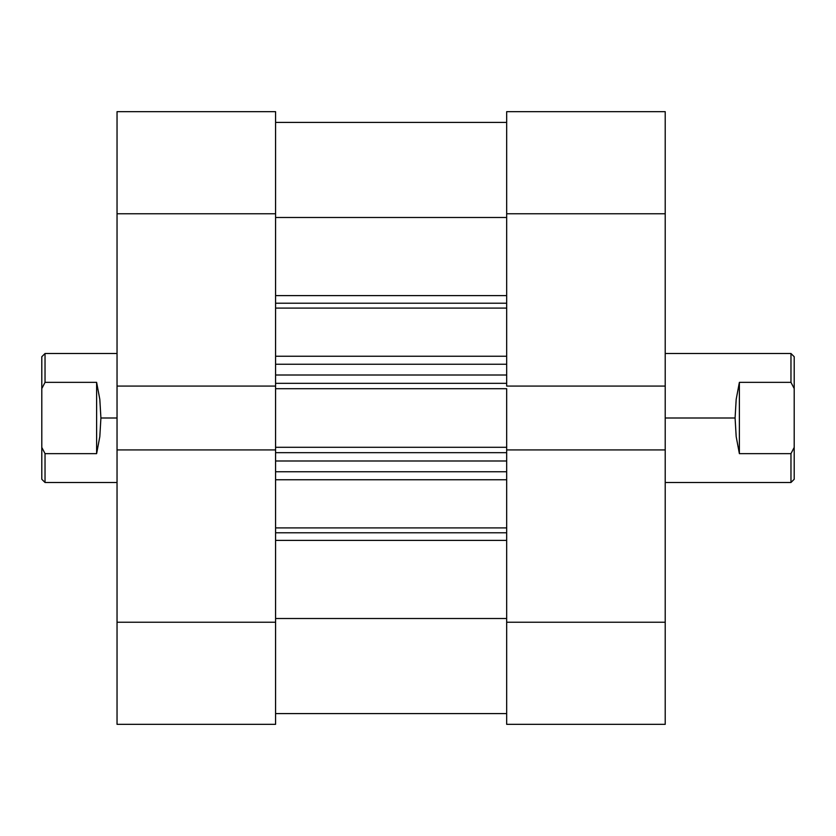 <?xml version="1.0" encoding="UTF-8"?>
<svg xmlns="http://www.w3.org/2000/svg" width="836" height="836" viewBox="0 0 836 836"><rect width="100%" height="100%" fill="white"/><g stroke="black" fill="none" stroke-linecap="round" stroke-linejoin="round"><path stroke-width="1.25" d="M506.679 111.669L506.679 386.075L665.216 386.075L665.216 111.669L506.679 111.669L506.679 386.075L665.216 386.075L665.216 213.776L506.679 213.776L665.216 213.776L665.216 111.669L506.679 111.669M506.679 449.925L506.679 724.331L665.216 724.331L665.216 386.075L665.216 449.925L506.679 449.925L506.679 622.224L665.216 622.224L665.216 449.925L506.679 449.925L506.679 447.291L506.679 450.604M665.216 724.331L506.679 724.331L506.679 622.224L665.216 622.224L665.216 724.331M275.577 724.331L275.577 449.925L117.04 449.925L117.04 724.331L275.577 724.331L275.577 449.925L117.04 449.925L117.04 622.224L275.577 622.224L117.04 622.224L117.04 724.331L275.577 724.331M275.577 386.075L275.577 111.669L117.04 111.669L117.04 449.925L117.04 386.075L275.577 386.075L275.577 213.776L117.04 213.776L117.04 386.075L275.577 386.075L275.577 450.604M117.04 111.669L275.577 111.669L275.577 213.776L117.04 213.776L117.04 111.669M506.679 303.207L275.577 303.207L506.679 303.207M275.577 295.61L506.679 295.61L275.577 295.61M506.679 532.793L275.577 532.793L506.679 532.793M275.577 527.913L506.679 527.913L275.577 527.913M506.679 479.749L275.577 479.749L506.679 479.749M275.577 385.396L275.577 388.709L506.679 388.709L506.679 447.291L275.577 447.291L275.577 388.709L506.679 388.709L506.679 447.291L275.577 447.291L275.577 449.925M506.679 385.396L506.679 386.075M275.577 217.496L506.679 217.496L275.577 217.496M506.679 618.504L275.577 618.504L506.679 618.504M275.577 540.39L506.679 540.39L275.577 540.39M506.679 308.087L275.577 308.087L506.679 308.087M275.577 356.251L506.679 356.251L275.577 356.251M275.577 471.744L506.679 471.744L275.577 471.744M506.679 460.991L275.577 460.991L506.679 460.991M275.577 452.663L506.679 452.663L275.577 452.663M275.577 364.256L506.679 364.256L275.577 364.256M275.577 383.337L506.679 383.337L275.577 383.337M506.679 375.009L275.577 375.009L506.679 375.009M735.084 418L665.216 418L735.084 418L736.182 399.378L739.379 382.355L790.971 382.355L790.971 353.513L790.971 382.355L794.2 388.583L794.2 356.732L794.2 388.583L790.971 382.355L739.379 382.355L739.379 453.645L736.182 436.622L735.084 418L736.182 436.622L739.379 453.645L790.971 453.645L739.379 453.645L739.379 382.355L736.182 399.378L735.084 418M794.2 479.268L794.2 447.417L794.2 479.268L790.971 482.487L790.971 453.645L790.971 482.487L665.216 482.487M117.04 353.513L45.029 353.513L41.8 356.732L41.8 388.583L45.029 382.355L45.029 353.513L45.029 382.355L96.621 382.355L99.818 399.378L100.916 418L117.04 418L100.916 418L99.818 436.622L96.621 453.645L45.029 453.645L45.029 482.487L45.029 453.645L41.8 447.417L41.8 479.268L45.029 482.487L117.04 482.487M41.8 356.732L41.8 479.268M45.029 453.645L96.621 453.645L96.621 382.355L45.029 382.355L41.8 388.583L41.8 447.417L45.029 453.645M96.621 453.645L99.818 436.622L100.916 418L99.818 399.378L96.621 382.355L96.621 453.645M794.2 447.417L794.2 388.583L794.2 447.417L790.971 453.645L794.2 447.417M275.577 122.411L506.679 122.411M275.577 713.589L506.679 713.589M794.2 356.732L790.971 353.513L665.216 353.513"/></g></svg>
